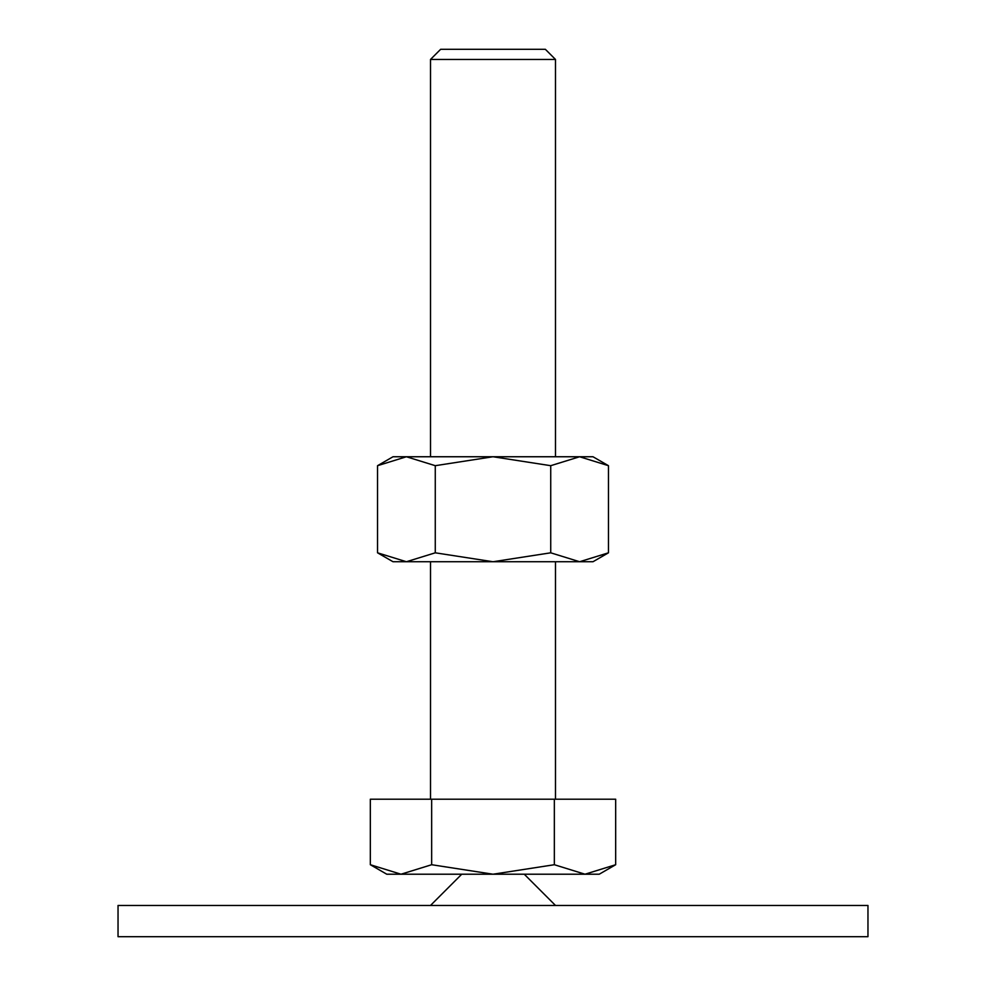 <?xml version="1.0" encoding="UTF-8"?>
<svg xmlns="http://www.w3.org/2000/svg" width="986" height="986" viewBox="0 0 986 986"><rect width="100%" height="100%" fill="white"/><g stroke="black" fill="none" stroke-linecap="round" stroke-linejoin="round"><path stroke-width="1.48" d="M867.963 936.7L867.963 905.456L118.037 905.456L118.037 936.7L867.963 936.7M461.756 874.212L430.512 905.456M555.488 905.456L524.244 874.212M370.329 864.722L386.758 874.212L599.241 874.212L615.671 864.722L585.006 874.212L554.342 864.722L493 874.212L431.658 864.722L400.994 874.212L370.329 864.722L370.329 799.215L431.658 799.215L431.658 864.722M430.512 456.752L430.512 59.443L440.656 49.3L545.344 49.3L555.488 59.443L555.488 456.752M430.512 59.443L555.488 59.443M430.512 799.215L430.512 561.737M555.488 561.737L555.488 799.215M554.342 864.722L554.342 799.215L615.671 799.215L615.671 864.722M554.342 799.215L431.658 799.215M608.461 465.688L592.993 456.752L579.595 456.752L608.461 465.688L608.461 552.813L579.595 561.737L550.73 552.813L493 561.737L592.993 561.737L608.461 552.813M393.007 456.752L377.539 465.688L406.405 456.752L493 456.752L550.73 465.688L579.595 456.752L493 456.752L435.27 465.688L406.405 456.752L393.007 456.752M377.539 552.813L393.007 561.737L493 561.737L435.27 552.813L406.405 561.737L377.539 552.813L377.539 465.688M435.27 552.813L435.27 465.688M550.73 552.813L550.73 465.688"/></g></svg>
